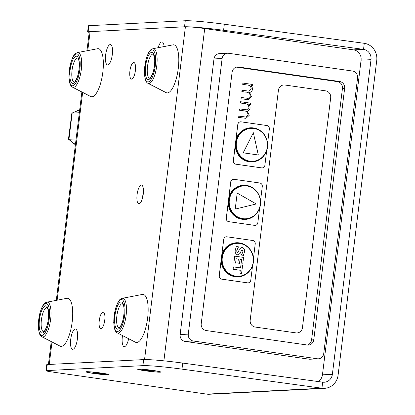 <?xml version="1.0" encoding="UTF-8"?>
<svg xmlns="http://www.w3.org/2000/svg" width="415" height="415" viewBox="0 0 415 415"><rect width="100%" height="100%" fill="white"/><g stroke="black" fill="none" stroke-linecap="round" stroke-linejoin="round"><path stroke-width="0.62" d="M143.424 192.046A9.467 3.03 -81.8 0 0 142.812 195.408A9.467 3.03 -81.8 0 0 142.625 197.628M86.943 50.765L89.267 31.841A15.267 0.908 7 0 1 90.102 31.649L185.417 26.757L144.55 359.551L49.24 364.448L52 341.986M104.736 320.261A8.399 2.687 -81.8 0 0 103.195 312.085A8.399 2.687 -81.8 0 0 99.346 320.017A8.399 2.687 -81.8 0 0 100.814 328.711A8.399 2.687 -81.8 0 0 104.736 320.261M135.383 70.659A8.399 2.687 -81.8 0 0 133.843 62.489A8.399 2.687 -81.8 0 0 129.988 70.42A8.399 2.687 -81.8 0 0 131.462 79.115A8.399 2.687 -81.8 0 0 135.383 70.659M137.085 194.588A9.467 3.03 -81.8 0 0 138.823 203.796A9.467 3.03 -81.8 0 0 143.165 194.858A9.467 3.03 -81.8 0 0 141.505 185.059A9.467 3.03 -81.8 0 0 137.085 194.588M105.638 54.905A10.261 3.284 -81.8 0 0 108.704 64.45A10.261 3.284 -81.8 0 0 112.226 55.195A10.261 3.284 -81.8 0 0 111.443 45.328A10.261 3.284 -81.8 0 0 105.638 54.905M164.091 46.563A10.261 3.284 -81.8 0 0 163.069 42.678A10.261 3.284 -81.8 0 0 158.172 47.699M70.721 339.294A10.261 3.284 -81.8 0 0 73.787 348.839A10.261 3.284 -81.8 0 0 77.304 339.584A10.261 3.284 -81.8 0 0 76.521 329.718A10.261 3.284 -81.8 0 0 70.721 339.294M122.498 335.564A10.261 3.284 -81.8 0 0 122.347 336.643A10.261 3.284 -81.8 0 0 125.413 346.188A10.261 3.284 -81.8 0 0 128.629 338.713M318.191 381.556A9.161 8.663 87.1 0 0 322.45 374.828L361.081 60.185A9.161 8.663 87.1 0 0 353.606 49.878L204.699 28.552A15.267 0.908 -173 0 0 185.417 26.757M147.33 359.598A15.267 0.908 -173 0 0 144.55 359.551M48.405 364.635A15.267 0.908 7 0 1 49.24 364.448M77.506 337.857A5.193 1.66 -81.8 0 0 77.123 339.89A5.193 1.66 -81.8 0 0 77.014 341.301M112.424 53.468A5.193 1.66 -81.8 0 0 112.04 55.501A5.193 1.66 -81.8 0 0 111.931 56.912M181.978 369.132A33.589 1.992 -173 0 0 142.91 365.646L143.657 359.598A33.589 1.992 -173 0 1 182.719 363.078L181.978 369.132L321.926 388.217L322.673 382.163A9.161 8.663 87.1 0 0 324.255 382.236A9.161 8.663 87.1 0 0 332.374 374.32L322.45 374.828M206.758 394.131L321.926 388.217A15.267 14.437 87.1 0 0 324.566 388.336L209.399 394.25A15.267 14.437 87.1 0 1 206.758 394.131L52.124 371.98A9.161 0.545 -173 0 1 46.013 370.714A9.161 0.545 -173 0 1 46.511 370.6L142.91 365.646M107.169 374.652A10.261 0.607 -173 0 0 107.713 374.486A10.261 0.607 -173 0 0 97.618 372.665A10.261 0.607 -173 0 0 87.383 371.985A10.261 0.607 -173 0 0 95.517 373.625A10.261 0.607 -173 0 0 107.169 374.652M158.795 372.001A10.261 0.607 -173 0 0 159.339 371.835A10.261 0.607 -173 0 0 149.244 370.014A10.261 0.607 -173 0 0 139.009 369.334A10.261 0.607 -173 0 0 147.143 370.974A10.261 0.607 -173 0 0 158.795 372.001M143.657 359.598L47.253 364.546A9.161 0.545 -173 0 0 46.755 364.661L46.013 370.714M182.719 363.078L322.673 382.163M87.617 31.867L88.359 25.813A9.161 0.545 -173 0 1 88.862 25.699L185.261 20.75L184.519 26.799L88.12 31.753A9.161 0.545 -173 0 0 87.617 31.867A9.161 0.545 -173 0 0 89.204 32.37M224.323 24.231L364.277 43.316L363.535 49.369L223.581 30.285L224.323 24.231A33.589 1.992 -173 0 0 185.261 20.75M223.581 30.285A33.589 1.992 -173 0 0 188.192 26.804M353.606 49.878L363.535 49.369A9.161 8.663 -92.9 0 1 371.01 59.677L332.374 374.32M364.277 43.316A15.267 14.437 -92.9 0 1 376.737 60.497L338.101 375.139A15.267 14.437 87.1 0 1 324.566 388.336M152.507 370.854L145.006 370.024L150.002 370.984L153.337 371.218L152.507 370.854M150.064 370.507L150.002 370.984M145.873 370.087L145.836 370.388M152.964 370.424A11.667 0.69 -173 0 0 137.593 369.2A11.667 0.69 -173 0 0 149.089 371.306A11.667 0.69 -173 0 0 160.75 372.042A11.667 0.69 -173 0 0 152.964 370.424M100.876 373.505L93.38 372.675L98.376 373.635L101.711 373.868L100.876 373.505M98.438 373.158L98.376 373.635M94.247 372.737L94.21 373.038M101.338 373.075A11.667 0.69 -173 0 0 85.967 371.85A11.667 0.69 -173 0 0 97.463 373.957A11.667 0.69 -173 0 0 109.124 374.693A11.667 0.69 -173 0 0 101.338 373.075M79.696 109.814L72.153 113.088L68.937 139.29L76.121 138.921M79.701 109.747L71.868 113.145L79.338 112.719M75.426 144.57L68.47 139.124L71.868 113.145M142.682 294.411A24.277 7.771 -81.8 0 0 142.309 294.458L122.254 298.312A17.575 5.623 98.2 0 1 122.529 298.281A17.575 5.623 98.2 0 1 125.895 316.899A17.575 5.623 98.2 0 1 117.3 332.897L135.466 342.225A24.277 7.771 -81.8 0 0 147.341 320.131A24.277 7.771 -81.8 0 0 142.682 294.411M97.878 48.685A24.277 7.771 -81.8 0 0 97.499 48.731L77.444 52.591A17.575 5.623 98.2 0 1 77.719 52.555A17.575 5.623 98.2 0 1 81.091 71.178A17.575 5.623 98.2 0 1 72.495 87.171L90.657 96.503A24.277 7.771 -81.8 0 0 102.531 74.41A24.277 7.771 -81.8 0 0 97.878 48.685M173.33 44.81A24.277 7.771 -81.8 0 0 172.956 44.856L152.902 48.716A17.575 5.623 98.2 0 1 153.171 48.68A17.575 5.623 98.2 0 1 156.543 67.303A17.575 5.623 98.2 0 1 147.948 83.296L166.114 92.628A24.277 7.771 -81.8 0 0 177.988 70.534A24.277 7.771 -81.8 0 0 173.33 44.81M67.23 298.286A24.277 7.771 -81.8 0 0 66.851 298.328L46.802 302.187A17.575 5.623 98.2 0 1 47.071 302.156A17.575 5.623 98.2 0 1 50.443 320.774A17.575 5.623 98.2 0 1 41.848 336.767L60.014 346.1A24.277 7.771 -81.8 0 0 71.888 324.006A24.277 7.771 -81.8 0 0 67.23 298.286M357.574 77.916A6.106 5.774 87.1 0 0 352.589 71.048L228.598 53.286A6.106 5.774 87.1 0 0 227.539 53.239A6.106 5.774 87.1 0 0 222.124 58.515L188.286 334.132A6.106 5.774 87.1 0 0 193.271 341.006L317.262 358.762A6.106 5.774 87.1 0 0 318.321 358.814A6.106 5.774 87.1 0 0 323.731 353.533L357.574 77.916M318.321 358.814L310.176 359.229A6.106 5.774 -92.9 0 1 309.123 359.183L185.126 341.421A6.106 5.774 -92.9 0 1 180.141 334.552L213.984 58.935A6.106 5.774 -92.9 0 1 219.4 53.654L227.539 53.239M307.25 345.015A6.106 5.774 87.1 0 0 311.582 339.901L342.448 88.488A6.106 5.774 87.1 0 0 337.468 81.62L236.42 67.147M344.637 88.379A6.106 5.774 87.1 0 0 339.652 81.506L238.563 67.028A6.106 5.774 87.1 0 0 237.51 66.981A6.106 5.774 87.1 0 0 232.094 72.262L201.223 323.674A6.106 5.774 87.1 0 0 206.208 330.542L307.297 345.021A6.106 5.774 87.1 0 0 308.35 345.067A6.106 5.774 87.1 0 0 313.766 339.792L344.637 88.379L342.448 88.488M233.469 179.296A3.055 2.889 87.1 0 0 230.735 181.936L226.279 218.238A3.055 2.889 87.1 0 0 228.769 221.677L254.54 225.366A3.055 2.889 87.1 0 0 255.095 225.392M240.524 121.813A3.055 2.889 87.1 0 0 237.795 124.453L233.334 160.755A3.055 2.889 87.1 0 0 235.829 164.195L261.6 167.883A3.055 2.889 87.1 0 0 262.156 167.909M242.874 83.067L252.839 84.499L252.683 85.791L250.951 85.542L252.175 87.202L252.413 89.448C252.133 91.139 251.194 92.14 249.591 92.452L251.526 96.659L248.284 99.667L240.949 98.77L241.105 97.478L248.258 98.381L250.328 96.259C250.063 93.531 248.523 92.151 245.706 92.12L241.831 91.565L241.992 90.273L249.14 91.155L251.215 89.043C250.997 86.429 249.565 85.065 246.909 84.961L242.718 84.364L242.874 83.067L252.839 84.499L252.673 85.791M325.697 90.864L284.887 85.018A6.106 5.774 87.1 0 0 283.834 84.971A6.106 5.774 87.1 0 0 278.418 90.247L250.188 320.183A6.106 5.774 87.1 0 0 255.168 327.051L295.978 332.897A6.106 5.774 87.1 0 0 297.031 332.944A6.106 5.774 87.1 0 0 302.447 327.663L330.677 97.733A6.106 5.774 87.1 0 0 325.697 90.864A6.106 5.774 -92.9 0 1 330.677 97.733L302.447 327.663A6.106 5.774 -92.9 0 1 297.031 332.944A6.106 5.774 -92.9 0 1 295.978 332.897L255.168 327.051A6.106 5.774 -92.9 0 1 250.188 320.183L278.418 90.247A6.106 5.774 -92.9 0 1 283.834 84.971A6.106 5.774 -92.9 0 1 284.887 85.018L325.697 90.864M240.586 101.727L250.551 103.153L250.39 104.445L248.658 104.201L249.882 105.861L250.121 108.102C249.84 109.799 248.901 110.8 247.304 111.111L249.233 115.318L245.996 118.322L238.656 117.429L238.817 116.133L245.965 117.04L248.04 114.914C247.771 112.19 246.23 110.81 243.418 110.779L239.543 110.224L239.699 108.932L246.847 109.814L248.922 107.703C248.71 105.083 247.273 103.724 244.617 103.62L240.425 103.019L240.586 101.727L250.551 103.153M226.408 236.778A3.055 2.889 87.1 0 0 223.68 239.419L219.219 275.721A3.055 2.889 87.1 0 0 221.714 279.16L247.485 282.848A3.055 2.889 87.1 0 0 248.035 282.874M236.379 246.536L238.485 246.837L236.794 250.401L236.825 251.594L237.572 252.351L238.542 251.433L239.315 249.249L241.577 247.335L242.142 247.361C244.062 248.154 244.834 249.706 244.451 252.004L243.455 255.355L241.463 255.069L242.884 251.827L242.827 250.598L242.147 249.882L241.084 251.127L240.373 253.103L238.236 254.914L237.691 254.888C235.653 254.099 234.843 252.502 235.253 250.095L236.384 246.536L238.495 246.837L236.804 250.401L236.835 251.594L237.707 252.356M240.928 264.962L242.593 265.201L241.592 273.464L239.917 273.226L240.28 270.274L233.126 269.247L233.417 266.887L240.565 267.914L240.928 264.962L242.604 265.201L241.582 273.464M236.125 258.747L235.585 263.115L233.91 262.877L234.734 256.148L243.564 257.409L242.734 264.137L241.058 263.899L241.597 259.531L240.031 259.308L239.538 263.323L237.862 263.079L238.355 259.069L236.125 258.747L235.575 263.115M267.582 143.289L269.345 128.961A3.055 2.889 87.1 0 0 266.85 125.527L241.079 121.834A3.055 2.889 87.1 0 0 237.842 124.448L233.386 160.755A3.055 2.889 87.1 0 0 235.876 164.19L261.652 167.883A3.055 2.889 87.1 0 0 264.884 165.269L266.663 150.775M253.466 258.255L255.225 243.927A3.055 2.889 87.1 0 0 252.735 240.493L226.964 236.799A3.055 2.889 87.1 0 0 223.727 239.413L219.27 275.721A3.055 2.889 87.1 0 0 221.76 279.155L247.532 282.848A3.055 2.889 87.1 0 0 250.769 280.234L252.548 265.74M260.527 200.772L262.285 186.444A3.055 2.889 87.1 0 0 259.795 183.01L234.019 179.316A3.055 2.889 87.1 0 0 230.787 181.931L226.325 218.238A3.055 2.889 87.1 0 0 228.821 221.672L254.592 225.366A3.055 2.889 87.1 0 0 257.829 222.751L259.608 208.257M229.324 196.99L228.556 200.087L228.551 203.251A16.792 15.879 87.1 0 0 242.365 218.975A16.792 15.879 87.1 0 0 245.265 219.11L245.566 219.094A16.792 15.879 87.1 0 0 260.573 203.044A16.792 15.879 87.1 0 0 246.749 185.681A16.792 15.879 87.1 0 0 243.844 185.547A16.792 15.879 87.1 0 0 228.831 201.597A16.792 15.879 87.1 0 0 242.661 218.959A16.792 15.879 87.1 0 0 245.566 219.094C251.76 218.539 256.273 215.349 259.11 209.513C260.532 206.239 260.936 202.831 260.324 199.278C258.55 191.678 254.027 187.144 246.754 185.681L243.543 185.562A16.792 15.879 87.1 0 0 229.324 196.99L228.95 196.897A17.098 16.169 87.1 0 1 255.173 189.743M235.227 209.087L256.257 203.957L237.193 193.079L235.227 209.087L256.257 203.957M256.413 213.751A17.098 16.169 87.1 0 1 239.03 218.472A17.098 16.169 87.1 0 1 228.167 203.272L228.551 203.251M222.264 254.473L221.501 257.57L221.496 260.734A16.792 15.879 87.1 0 0 235.305 276.457A16.792 15.879 87.1 0 0 238.21 276.592L238.506 276.577A16.792 15.879 87.1 0 0 253.518 260.527A16.792 15.879 87.1 0 0 239.688 243.164A16.792 15.879 87.1 0 0 236.783 243.029A16.792 15.879 87.1 0 0 221.776 259.079A16.792 15.879 87.1 0 0 235.601 276.442A16.792 15.879 87.1 0 0 238.506 276.577C244.7 276.022 249.218 272.831 252.05 266.995C253.472 263.727 253.876 260.314 253.264 256.761C251.49 249.161 246.967 244.627 239.694 243.164L236.488 243.045A16.792 15.879 87.1 0 0 222.264 254.473L221.89 254.379A17.098 16.169 87.1 0 1 248.113 247.226M249.353 271.234A17.098 16.169 87.1 0 1 231.975 275.954A17.098 16.169 87.1 0 1 221.107 260.755L221.496 260.734M236.379 139.507L235.616 142.604L235.611 145.769A16.792 15.879 87.1 0 0 249.42 161.492A16.792 15.879 87.1 0 0 252.325 161.627L252.621 161.611A16.792 15.879 87.1 0 0 267.634 145.561A16.792 15.879 87.1 0 0 253.804 128.199A16.792 15.879 87.1 0 0 250.899 128.064A16.792 15.879 87.1 0 0 235.891 144.114A16.792 15.879 87.1 0 0 249.721 161.476A16.792 15.879 87.1 0 0 252.621 161.611C258.815 161.056 263.333 157.861 266.165 152.03C267.587 148.757 267.991 145.349 267.379 141.795C265.605 134.195 261.082 129.662 253.809 128.199L250.603 128.079A16.792 15.879 87.1 0 0 236.379 139.507L236.005 139.414A17.098 16.169 87.1 0 1 262.228 132.261M253.347 132.733L243.169 152.824L258.322 154.992L253.347 132.733M263.468 156.268A17.098 16.169 87.1 0 1 246.09 160.989A17.098 16.169 87.1 0 1 235.222 145.79L235.611 145.769M258.312 154.992L253.342 132.743M256.247 203.957L237.193 193.084M242.137 249.882L241.079 251.127L240.373 253.103L238.231 254.914M241.572 247.335L242.142 247.361M242.132 247.361C244.051 248.154 244.824 249.706 244.445 252.004L244.451 252.004M244.445 252.004L243.444 255.355M234.734 256.148L243.564 257.409L242.728 264.137M240.02 259.308L239.528 263.318M233.417 266.892L240.565 267.914M250.541 103.153L250.38 104.445M247.304 111.111L247.293 111.111C248.891 110.8 249.83 109.799 250.11 108.102L249.882 105.861L248.658 104.201M247.293 111.111L249.233 115.318L245.991 118.327M238.817 116.138L245.955 117.04M239.699 108.932L246.842 109.814M250.94 85.542L252.175 87.202L252.413 89.448M252.403 89.448C252.123 91.139 251.184 92.14 249.581 92.452L249.591 92.452M249.581 92.452L251.526 96.659L248.279 99.667M241.105 97.478L248.248 98.381M241.992 90.273L249.13 91.155M57.13 300.201L82.647 92.389M87.778 50.604L90.102 31.649M204.699 28.552L163.894 360.843M46.511 370.6L47.253 364.546M88.862 25.699L88.12 31.753M361.081 60.185L371.01 59.677M121.362 299.578A16.123 5.162 -81.8 0 0 113.881 323.767A16.123 5.162 -81.8 0 0 122.959 323.306A16.123 5.162 -81.8 0 0 121.362 299.578M121.071 301.933A13.742 4.399 -81.8 0 0 114.696 322.554A13.742 4.399 -81.8 0 0 122.435 322.159A13.742 4.399 -81.8 0 0 121.071 301.933M122.316 303.656A12.217 3.911 -81.8 0 0 116.911 315.561A12.217 3.911 -81.8 0 0 119.084 327.845C119.058 327.072 118.851 330.247 122.109 322.829C124.386 315.955 124.376 308.594 123.66 306.187L122.544 303.661A12.217 3.911 -81.8 0 0 122.316 303.656M76.552 53.851A16.123 5.162 -81.8 0 0 69.072 78.046A16.123 5.162 -81.8 0 0 78.15 77.579A16.123 5.162 -81.8 0 0 76.552 53.851M76.261 56.212A13.742 4.399 -81.8 0 0 69.886 76.832A13.742 4.399 -81.8 0 0 77.626 76.438A13.742 4.399 -81.8 0 0 76.261 56.212M77.512 57.929A12.217 3.911 -81.8 0 0 72.106 69.834A12.217 3.911 -81.8 0 0 74.28 82.123L74.275 82.123C74.254 81.345 74.041 84.52 77.299 77.102C79.576 70.234 79.566 62.873 78.85 60.466L77.735 57.939A12.217 3.911 -81.8 0 0 77.512 57.929M152.009 49.976A16.123 5.162 -81.8 0 0 144.524 74.171A16.123 5.162 -81.8 0 0 153.607 73.704A16.123 5.162 -81.8 0 0 152.009 49.976M151.719 52.337A13.742 4.399 -81.8 0 0 145.343 72.957A13.742 4.399 -81.8 0 0 153.078 72.563A13.742 4.399 -81.8 0 0 151.719 52.337M152.964 54.054A12.217 3.911 -81.8 0 0 147.558 65.959A12.217 3.911 -81.8 0 0 149.732 78.248L149.727 78.248C149.706 77.47 149.493 80.645 152.751 73.227C155.034 66.359 155.018 58.997 154.307 56.59L153.192 54.064A12.217 3.911 -81.8 0 0 152.964 54.054M45.904 303.453A16.123 5.162 -81.8 0 0 38.424 327.643A16.123 5.162 -81.8 0 0 47.502 327.176A16.123 5.162 -81.8 0 0 45.904 303.453M45.619 305.808A13.742 4.399 -81.8 0 0 39.238 326.429A13.742 4.399 -81.8 0 0 46.978 326.034A13.742 4.399 -81.8 0 0 45.619 305.808M46.864 307.525A12.217 3.911 -81.8 0 0 41.459 319.431A12.217 3.911 -81.8 0 0 43.632 331.72C43.606 330.947 43.393 334.117 46.651 326.704C48.934 319.83 48.918 312.469 48.202 310.062L47.092 307.536A12.217 3.911 -81.8 0 0 46.864 307.525M309.123 359.183L317.262 358.762M185.126 341.421L193.271 341.006M180.141 334.552L188.286 334.132M213.984 58.935L222.124 58.515M337.468 81.62L339.652 81.506M311.582 339.901L313.766 339.792M236.462 67.137L238.563 67.028M239.751 243.46A16.491 15.588 87.1 0 0 223.348 266.051A16.491 15.588 87.1 0 0 250.136 269.885A16.491 15.588 87.1 0 0 239.751 243.46M246.811 185.977A16.491 15.588 87.1 0 0 230.408 208.563A16.491 15.588 87.1 0 0 257.191 212.402A16.491 15.588 87.1 0 0 246.811 185.977M253.866 128.494A16.491 15.588 87.1 0 0 237.468 151.081A16.491 15.588 87.1 0 0 264.251 154.919A16.491 15.588 87.1 0 0 253.866 128.494M48.425 364.489L51.237 341.592M56.3 300.361L81.88 91.995M68.511 139.222L75.395 144.83M117.3 332.897C116.195 332.431 115.277 331.066 114.55 328.789L113.72 322.491L115.282 309.434C118.664 298.52 120.558 299.148 122.254 298.312M72.495 87.171C71.39 86.709 70.472 85.34 69.741 83.067L68.911 76.77L70.472 63.713C73.854 52.798 75.748 53.421 77.444 52.591M147.948 83.296C146.843 82.834 145.924 81.465 145.198 79.192L144.363 72.895L145.93 59.838C149.307 48.923 151.205 49.546 152.902 48.716M41.848 336.767C40.743 336.306 39.824 334.941 39.098 332.664L38.263 326.366L39.824 313.309C43.207 302.395 45.105 303.023 46.802 302.187"/></g></svg>
